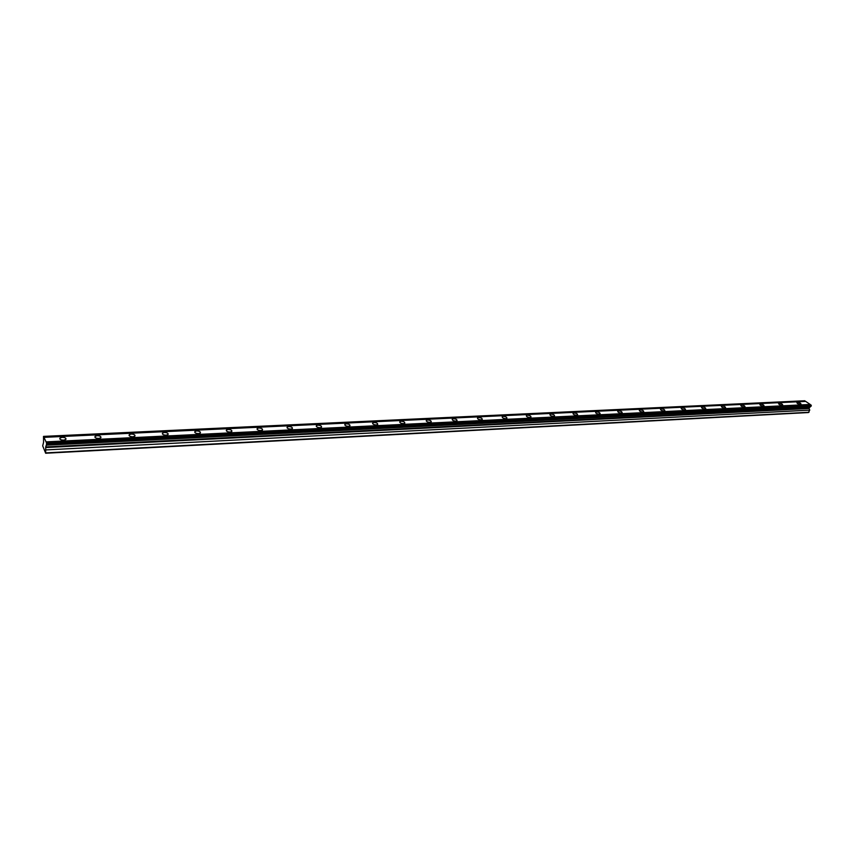 <?xml version="1.0" encoding="UTF-8"?>
<svg xmlns="http://www.w3.org/2000/svg" width="854" height="854" viewBox="0 0 854 854"><rect width="100%" height="100%" fill="white"/><g stroke="black" fill="none" stroke-linecap="round" stroke-linejoin="round"><path stroke-width="1.28" d="M46.511 442.852L46.532 444.475L811.076 406.258L811.3 405.607L46.511 442.852L46.063 441.881L810.2 404.454L810.692 405.009M810.83 406.269L809.005 408.063L45.71 446.93L45.668 453.239L808.396 412.546L809.741 410.133L809.005 408.063M46.532 444.475L45.71 446.93M62.203 437.333L59.94 438.07C59.449 439.33 60.666 440.023 63.591 440.173L65.843 439.436C66.334 438.177 65.117 437.483 62.203 437.333M797.519 402.394L796.889 402.586C796.995 403.494 798.148 404.07 800.347 404.326L800.988 404.134C800.871 403.227 799.718 402.65 797.519 402.394M779.222 403.259L778.56 403.462C778.656 404.38 779.819 404.967 782.04 405.223L782.691 405.02C782.595 404.102 781.442 403.515 779.222 403.259M760.562 404.145L759.879 404.358C759.953 405.287 761.117 405.874 763.359 406.13L764.031 405.917C763.956 404.988 762.793 404.401 760.562 404.145M741.518 405.052L740.802 405.276C740.866 406.205 742.03 406.803 744.293 407.059L744.998 406.835C744.934 405.896 743.77 405.308 741.518 405.052M722.078 405.97L721.342 406.205C721.395 407.155 722.559 407.753 724.832 407.998L725.569 407.774C725.526 406.824 724.363 406.226 722.078 405.97M702.244 406.92L701.476 407.155C701.508 408.116 702.671 408.724 704.977 408.97L705.735 408.724C705.714 407.774 704.539 407.166 702.244 406.92M681.994 407.881L681.193 408.127C681.214 409.098 682.378 409.706 684.705 409.952L685.495 409.706C685.484 408.735 684.31 408.127 681.994 407.881M661.316 408.863L660.484 409.119C660.484 410.101 661.647 410.721 663.996 410.966L664.818 410.699C664.828 409.717 663.654 409.109 661.316 408.863M640.201 409.867L639.336 410.133C639.304 411.137 640.479 411.745 642.848 411.991L643.702 411.724C643.724 410.721 642.56 410.112 640.201 409.867M618.616 410.891L617.72 411.18C617.677 412.183 618.851 412.802 621.232 413.048L622.128 412.76C622.171 411.756 620.997 411.126 618.616 410.891M596.572 411.938L595.633 412.236C595.569 413.251 596.743 413.88 599.156 414.115L600.084 413.816C600.149 412.802 598.974 412.172 596.572 411.938M574.037 413.016L573.055 413.325C572.981 414.35 574.155 414.98 576.589 415.215L577.56 414.905C577.635 413.87 576.461 413.24 574.037 413.016M551.001 414.105L549.976 414.425C549.88 415.471 551.054 416.111 553.509 416.336L554.524 416.015C554.62 414.969 553.445 414.339 551.001 414.105M527.441 415.225L526.374 415.567C526.256 416.613 527.43 417.254 529.907 417.489L530.974 417.147C531.092 416.09 529.907 415.45 527.441 415.225M503.337 416.368L502.227 416.72C502.088 417.787 503.273 418.439 505.771 418.663L506.881 418.311C507.02 417.243 505.835 416.592 503.337 416.368M478.688 417.542L477.525 417.916C477.365 418.994 478.55 419.645 481.08 419.858L482.232 419.495C482.393 418.407 481.208 417.766 478.688 417.542M453.463 418.738L452.246 419.133C452.065 420.221 453.25 420.873 455.801 421.086L457.007 420.702C457.189 419.613 456.004 418.951 453.463 418.738M427.63 419.965L426.359 420.371C426.157 421.481 427.342 422.143 429.925 422.346L431.185 421.94C431.387 420.841 430.202 420.179 427.63 419.965M401.188 421.225L399.864 421.652C399.64 422.773 400.825 423.435 403.43 423.637L404.743 423.21C404.967 422.089 403.782 421.428 401.188 421.225M374.105 422.506L372.718 422.954C372.461 424.086 373.657 424.758 376.283 424.961L377.671 424.513C377.916 423.381 376.721 422.719 374.105 422.506M346.35 423.83L344.899 424.299C344.632 425.441 345.817 426.114 348.475 426.317L349.926 425.847C350.193 424.694 349.008 424.032 346.35 423.83M317.912 425.185L316.396 425.676C316.097 426.829 317.293 427.502 319.972 427.694L321.488 427.203C321.787 426.05 320.592 425.377 317.912 425.185M288.759 426.562L287.168 427.085C286.848 428.249 288.044 428.932 290.755 429.124L292.346 428.601C292.666 427.438 291.47 426.754 288.759 426.562M258.869 427.982L257.193 428.527C256.851 429.711 258.047 430.395 260.79 430.576L262.456 430.032C262.797 428.857 261.602 428.174 258.869 427.982M228.199 429.445L226.449 430.01C226.075 431.206 227.281 431.9 230.046 432.071L231.797 431.505C232.16 430.309 230.964 429.626 228.199 429.445M196.74 430.939L194.893 431.537C194.498 432.743 195.705 433.437 198.502 433.608L200.338 433.01C200.733 431.804 199.526 431.11 196.74 430.939M164.438 432.476L162.495 433.106C162.079 434.323 163.285 435.017 166.114 435.188L168.057 434.547C168.462 433.33 167.256 432.636 164.438 432.476M131.27 434.046L129.232 434.718C128.794 435.946 130 436.64 132.861 436.8L134.9 436.138C135.327 434.91 134.121 434.206 131.27 434.046M97.207 435.668L95.061 436.373C94.591 437.611 95.808 438.305 98.701 438.465L100.836 437.76C101.295 436.522 100.089 435.818 97.207 435.668M46.063 441.881L43.501 436.394L43.575 442.308L42.7 445.873L45.668 453.239M46.426 442.682L811.172 405.106M43.501 436.394L804.756 400.761L805.407 401.423M43.949 437.355L805.706 401.401L810.2 404.454M45.924 452.887L809.005 412.268M43.586 436.565L804.927 400.868M46.137 449.898L809.741 410.133M46.255 445.19L810.393 406.782M46.596 443.557L811.3 405.607M45.7 447.549L808.93 408.511M59.865 439.041L59.94 438.07M426.253 420.915L426.359 420.371M399.747 422.228L399.864 421.652M372.6 423.563L372.718 422.954M344.792 424.929L344.899 424.299M316.279 426.338L316.396 425.676M287.051 427.79L287.168 427.085M257.086 429.263L257.193 428.527M226.342 430.79L226.449 430.01M194.787 432.348L194.893 431.537M162.399 433.96L162.495 433.106M129.135 435.604L129.232 434.718M94.975 437.301L95.061 436.373"/></g></svg>
